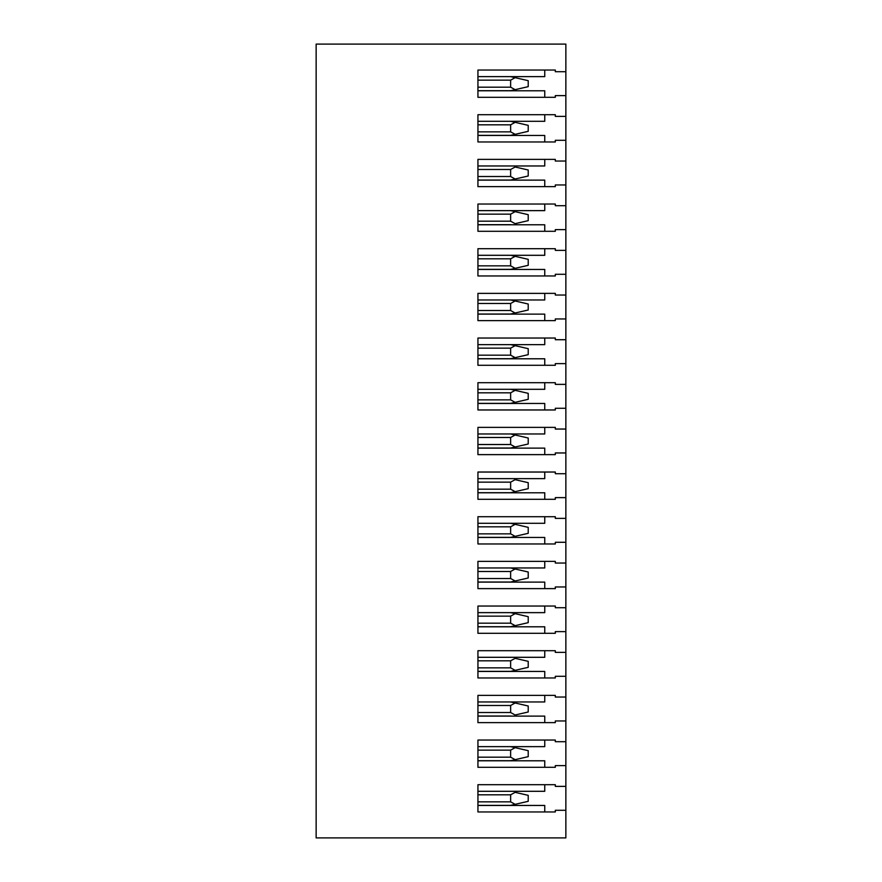 <?xml version="1.0" encoding="UTF-8"?>
<svg xmlns="http://www.w3.org/2000/svg" width="882" height="882" viewBox="0 0 882 882"><rect width="100%" height="100%" fill="white"/><g stroke="black" fill="none" stroke-linecap="round" stroke-linejoin="round"><path stroke-width="1.32" d="M565.858 71.707L565.858 44.1L316.142 44.1L316.142 837.9L565.858 837.9L565.858 810.293L555.307 810.293L555.307 811.958L477.934 811.958L477.934 784.704L555.307 784.704L555.307 786.38L565.858 786.38L565.858 765.62L555.307 765.62L555.307 767.296L477.934 767.296L477.934 740.042L555.307 740.042L555.307 741.707L565.858 741.707L565.858 720.958L555.307 720.958L555.307 722.634L477.934 722.634L477.934 695.369L555.307 695.369L555.307 697.045L565.858 697.045L565.858 676.296L555.307 676.296L555.307 677.96L477.934 677.96L477.934 650.707L555.307 650.707L555.307 652.371L565.858 652.371L565.858 631.622L555.307 631.622L555.307 633.298L477.934 633.298L477.934 606.033L555.307 606.033L555.307 607.709L565.858 607.709L565.858 586.96L555.307 586.96L555.307 588.625L477.934 588.625L477.934 561.371L555.307 561.371L555.307 563.047L565.858 563.047L565.858 542.287L555.307 542.287L555.307 543.962L477.934 543.962L477.934 516.709L555.307 516.709L555.307 518.373L565.858 518.373L565.858 497.624L555.307 497.624L555.307 499.3L477.934 499.3L477.934 472.035L555.307 472.035L555.307 473.711L565.858 473.711L565.858 452.962L555.307 452.962L555.307 454.627L477.934 454.627L477.934 427.373L555.307 427.373L555.307 429.038L565.858 429.038L565.858 408.289L555.307 408.289L555.307 409.965L477.934 409.965L477.934 382.7L555.307 382.7L555.307 384.376L565.858 384.376L565.858 363.627L555.307 363.627L555.307 365.291L477.934 365.291L477.934 338.038L555.307 338.038L555.307 339.713L565.858 339.713L565.858 318.953L555.307 318.953L555.307 320.629L477.934 320.629L477.934 293.375L555.307 293.375L555.307 295.04L565.858 295.04L565.858 274.291L555.307 274.291L555.307 275.967L477.934 275.967L477.934 248.702L555.307 248.702L555.307 250.378L565.858 250.378L565.858 229.629L555.307 229.629L555.307 231.293L477.934 231.293L477.934 204.04L555.307 204.04L555.307 205.704L565.858 205.704L565.858 184.955L555.307 184.955L555.307 186.631L477.934 186.631L477.934 159.366L555.307 159.366L555.307 161.042L565.858 161.042L565.858 140.293L555.307 140.293L555.307 141.958L477.934 141.958L477.934 114.704L555.307 114.704L555.307 116.38L565.858 116.38L565.858 95.62L555.307 95.62L555.307 97.296L477.934 97.296L477.934 70.042L555.307 70.042L555.307 71.707L565.858 71.707L565.858 95.62M565.858 786.38L565.858 810.293M565.858 741.707L565.858 765.62M565.858 697.045L565.858 720.958M565.858 652.371L565.858 676.296M565.858 607.709L565.858 631.622M565.858 563.047L565.858 586.96M565.858 518.373L565.858 542.287M565.858 473.711L565.858 497.624M565.858 429.038L565.858 452.962M565.858 384.376L565.858 408.289M565.858 339.713L565.858 363.627M565.858 295.04L565.858 318.953M565.858 250.378L565.858 274.291M565.858 205.704L565.858 229.629M565.858 161.042L565.858 184.955M565.858 116.38L565.858 140.293M515.165 792.345L528.219 795.343L528.219 801.319L510.634 805.365L515.165 804.329L510.634 801.848L477.934 801.848M515.121 792.334L510.634 794.814L510.634 801.848M510.634 805.365L477.934 805.365M510.634 757.186L510.634 750.152L515.121 747.66L510.634 746.635L528.219 750.681L528.219 756.657L510.634 760.703L515.165 759.656L510.634 757.186L477.934 757.186M510.634 760.703L477.934 760.703M515.121 715.004L510.634 712.513L510.634 705.479L515.121 702.998L510.634 701.962L528.219 706.008L528.219 711.995L515.165 714.993M510.634 716.03L477.934 716.03M510.634 671.367L477.934 671.367L510.634 671.367L515.165 670.331L510.634 671.367L477.934 671.367L510.634 671.367M515.165 658.336L528.219 661.346L528.219 667.321L515.121 670.342L510.634 667.85L477.934 667.85M515.121 658.325L510.634 660.816L510.634 667.85M510.634 623.188L510.634 616.154L515.121 613.663L510.634 612.637L528.219 616.672L528.219 622.659L510.634 626.705L515.165 625.658L510.634 623.188L477.934 623.188M510.634 626.705L477.934 626.705M510.634 578.515L510.634 571.481L515.121 569L510.634 567.964L528.219 572.01L528.219 577.986L510.634 582.032L515.165 580.995L510.634 578.515L477.934 578.515M510.634 582.032L477.934 582.032M510.634 537.37L477.934 537.37L510.634 537.37L515.165 536.322L510.634 537.37L477.934 537.37L510.634 537.37M510.634 533.853L510.634 526.819L515.121 524.327L510.634 523.302L528.219 527.348L528.219 533.323L515.121 536.333L510.634 533.853L477.934 533.853M515.165 479.676L528.219 482.675L528.219 488.661L510.634 492.696L515.165 491.66L510.634 489.179L477.934 489.179M515.121 479.665L510.634 482.145L510.634 489.179M510.634 492.696L477.934 492.696M510.634 444.517L510.634 437.483L515.121 434.991L510.634 433.966L528.219 438.012L528.219 443.988L510.634 448.034L515.165 446.998L510.634 444.517L477.934 444.517M510.634 448.034L477.934 448.034M515.121 402.335L528.219 399.325L528.219 393.339L510.634 389.304L515.121 390.329L510.634 392.821L510.634 399.855L515.121 402.335L510.634 403.372L477.934 403.372L510.634 403.372L515.165 402.324M510.634 403.372L477.934 403.372L510.634 403.372M510.634 355.181L510.634 348.147L515.121 345.667L510.634 344.63L528.219 348.677L528.219 354.652L510.634 358.698L515.165 357.662L510.634 355.181L477.934 355.181M510.634 358.698L477.934 358.698M510.634 314.036L477.934 314.036L510.634 314.036L515.165 312.989L510.634 314.036L477.934 314.036M510.634 310.519L510.634 303.485L515.121 300.994L510.634 299.968L528.219 304.014L528.219 309.99L515.121 313L510.634 310.519L477.934 310.519M510.634 265.846L510.634 258.812L515.121 256.331L510.634 255.295L528.219 259.341L528.219 265.328L510.634 269.363L515.165 268.326L510.634 265.846L477.934 265.846M510.634 269.363L477.934 269.363M515.121 223.675L510.634 221.184L510.634 214.15L515.121 211.658L510.634 210.633L528.219 214.679L528.219 220.654L515.165 223.664M510.634 224.701L477.934 224.701M510.634 180.038L477.934 180.038L510.634 180.038L515.165 178.991L510.634 180.038L477.934 180.038M515.165 167.007L528.219 170.005L528.219 175.992L515.121 179.002L510.634 176.521L477.934 176.521M515.121 166.996L510.634 169.487L510.634 176.521M510.634 131.848L510.634 124.814L515.121 122.333L510.634 121.297L528.219 125.343L528.219 131.319L510.634 135.365L515.165 134.329L510.634 131.848L477.934 131.848M510.634 135.365L477.934 135.365M515.121 89.666L528.219 86.656L528.219 80.681L510.634 76.635L515.121 77.66L510.634 80.152L510.634 87.186L515.121 89.666L510.634 90.703L477.934 90.703L510.634 90.703L515.165 89.655M510.634 90.703L477.934 90.703L510.634 90.703M544.756 70.042L544.756 76.635L477.934 76.635M544.756 97.296L544.756 90.791L477.934 90.791M544.756 114.704L544.756 121.297L477.934 121.297M544.756 141.958L544.756 135.453L477.934 135.453M544.756 159.366L544.756 165.97L477.934 165.97M544.756 186.631L544.756 180.126L477.934 180.126M544.756 204.04L544.756 210.633L477.934 210.633M544.756 231.293L544.756 224.789L477.934 224.789M544.756 248.702L544.756 255.295L477.934 255.295M544.756 275.967L544.756 269.451L477.934 269.451M544.756 293.375L544.756 299.968L477.934 299.968M544.756 320.629L544.756 314.124L477.934 314.124M544.756 338.038L544.756 344.63L477.934 344.63M544.756 365.291L544.756 358.787L477.934 358.787M544.756 382.7L544.756 389.304L477.934 389.304M544.756 409.965L544.756 403.46L477.934 403.46M544.756 427.373L544.756 433.966L477.934 433.966M544.756 454.627L544.756 448.122L477.934 448.122M544.756 472.035L544.756 478.628L477.934 478.628M544.756 499.3L544.756 492.784L477.934 492.784M544.756 516.709L544.756 523.302L477.934 523.302M544.756 543.962L544.756 537.458L477.934 537.458M544.756 561.371L544.756 567.964L477.934 567.964M544.756 588.625L544.756 582.12L477.934 582.12M544.756 606.033L544.756 612.637L477.934 612.637M544.756 633.298L544.756 626.793L477.934 626.793M544.756 650.707L544.756 657.299L477.934 657.299M544.756 677.96L544.756 671.456L477.934 671.456M544.756 695.369L544.756 701.962L477.934 701.962M544.756 722.634L544.756 716.118L477.934 716.118M544.756 740.042L544.756 746.635L477.934 746.635M544.756 767.296L544.756 760.791L477.934 760.791M477.934 791.297L544.756 791.297L544.756 784.704M477.934 805.453L544.756 805.453L544.756 811.958M510.634 794.814L477.934 794.814M510.634 750.152L477.934 750.152M510.634 705.479L477.934 705.479M510.634 712.513L477.934 712.513M510.634 660.816L477.934 660.816M510.634 616.154L477.934 616.154M510.634 571.481L477.934 571.481M510.634 526.819L477.934 526.819M510.634 482.145L477.934 482.145M510.634 437.483L477.934 437.483M510.634 392.821L477.934 392.821M510.634 399.855L477.934 399.855M510.634 348.147L477.934 348.147M510.634 303.485L477.934 303.485M510.634 258.812L477.934 258.812M510.634 214.15L477.934 214.15M510.634 221.184L477.934 221.184M510.634 169.487L477.934 169.487M510.634 124.814L477.934 124.814M510.634 80.152L477.934 80.152M510.634 87.186L477.934 87.186"/></g></svg>
